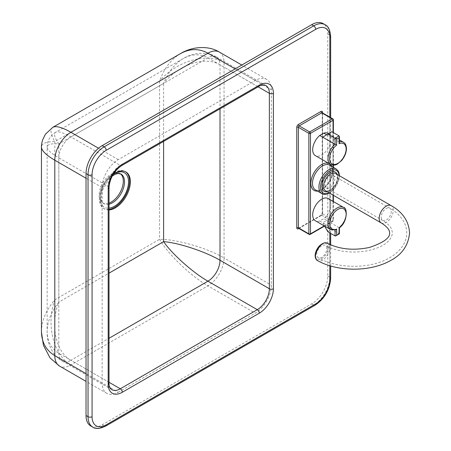 <?xml version="1.0" encoding="UTF-8"?>
<svg xmlns="http://www.w3.org/2000/svg" width="451" height="451" viewBox="0 0 451 451"><rect width="100%" height="100%" fill="white"/><g stroke="black" fill="none" stroke-linecap="round" stroke-linejoin="round"><path stroke-width="0.34" stroke-dasharray="2.25 1.69" d="M109.024 209.405A21.372 12.34 -60 0 1 103.753 208.497A21.372 12.34 -60 0 1 103.753 183.822A21.372 12.34 -60 0 1 125.119 171.481A21.372 12.34 -60 0 1 125.519 171.73M120.4 173.753A17.099 9.871 120 0 0 119.763 173.319A17.099 9.871 120 0 0 102.665 183.191A17.099 9.871 120 0 0 102.665 202.933A17.099 9.871 120 0 0 109.024 203.119M109.024 209.946A21.372 12.34 -60 0 1 104.559 208.96A21.372 12.34 -60 0 1 100.923 193.146A21.372 12.34 -60 0 1 113.212 174.34M333.035 201.355L333.035 220.815A1.139 0.66 60 0 1 332.804 221.334A1.139 0.66 60 0 1 332.235 221.278A1.139 0.66 120 0 0 333.035 219.885A1.139 0.66 180 0 1 333.374 220.347A1.139 0.66 180 0 1 333.035 220.815L324.246 225.889M333.374 119.848A1.139 0.66 0 0 0 333.035 119.38A1.139 0.66 120 0 0 332.804 118.861M309.098 234.362A1.139 0.66 120 0 0 309.668 234.306A1.139 0.66 -120 0 0 310.237 234.362M328.165 198.541A12.82 7.402 -60 0 1 330.465 207.516A12.82 7.402 -60 0 1 323.773 218.69L319.742 221.018A12.82 7.402 -60 0 1 315.345 220.753M328.165 133.4A12.82 7.402 -60 0 1 328.165 148.21A12.82 7.402 -60 0 1 315.345 155.612M327.539 243.331C328.886 244.154 329.568 245.677 329.602 247.898C329.923 254.629 321.726 263.407 317.667 260.661M326.795 248.614A7.126 4.115 120 0 0 325.318 245.355A7.126 4.115 120 0 0 318.192 249.465A7.126 4.115 120 0 0 318.192 257.69A7.126 4.115 120 0 0 323.683 255.785A7.126 4.115 120 0 0 326.795 248.614M324.776 184.639A7.126 4.115 120 0 0 326.253 187.898A7.126 4.115 120 0 0 333.374 183.788A7.126 4.115 120 0 0 333.374 175.563A7.126 4.115 120 0 0 327.888 177.469A7.126 4.115 120 0 0 324.776 184.639M339.417 233.804L339.084 233.612L339.084 227.53A12.82 7.402 120 0 0 345.782 216.356A12.82 7.402 120 0 0 343.476 207.381M335.713 229.892L335.054 230.078M339.084 227.693L326.795 220.438L331.829 229.424L339.084 233.612L335.054 235.935M327.798 231.746L331.829 229.424M339.417 142.663L339.084 141.975L339.084 135.898M319.742 221.018L322.764 222.76L324.647 226.12M330.656 229.593A12.82 7.402 120 0 0 335.054 229.858L322.764 222.76L326.795 220.438L323.773 218.69M326.62 134.781L331.829 131.709M322.764 137.205L326.795 134.883L339.084 141.975A12.82 7.402 120 0 1 339.417 141.879M90.747 425.969A22.792 13.158 120 0 0 102.146 424.842L311.68 303.867A22.792 13.158 120 0 0 327.798 275.95L327.798 34A22.792 13.158 120 0 0 323.079 23.565M109.024 382.967A2.847 1.646 180 0 0 108.189 381.805L58.827 353.302C51.217 348.685 47.321 341.435 47.146 331.57C47.327 321.574 51.222 311.765 58.827 302.125C49.898 324.325 55.659 352.051 70.92 360.287A17.099 9.871 -60 0 1 62.379 361.138L111.73 389.63A17.099 9.871 -60 0 1 108.189 381.805L108.189 186.381A17.099 9.871 -60 0 1 120.282 165.444L70.92 136.946C63.264 132.588 58.196 131.021 55.704 132.239L55.693 132.244C53.489 133.721 54.532 137.617 58.827 143.925C51.217 143.356 47.321 144.399 47.146 147.049L47.146 147.06C47.338 149.828 51.234 153.436 58.827 157.884A17.099 9.871 -60 0 1 70.92 136.946L207.922 57.846A17.099 9.871 -60 0 1 216.463 56.995A17.099 9.871 -60 0 1 216.469 57.001A17.099 9.871 -60 0 1 220.009 64.826C205.25 55.732 178.359 64.6 163.595 83.435C168.138 72.036 174.684 63.76 183.23 58.607L183.258 58.596C191.889 53.816 200.114 53.568 207.922 57.846L257.284 86.344A2.847 1.646 -120 0 0 258.711 86.485M55.704 132.239C50.067 135.824 47.214 140.763 47.146 147.06L47.146 331.558C46.616 344.096 53.883 356.972 62.379 361.133A17.099 9.871 -60 0 1 62.368 361.133A17.099 9.871 -60 0 1 58.827 353.302L58.827 157.884L108.189 186.381A2.847 1.646 180 0 1 109.024 187.543M52.722 127.379C49.886 129.392 50.58 134.133 54.802 141.597C46.222 141.676 41.774 143.446 41.453 146.908M41.453 332.128L41.447 331.558C41.65 320.672 46.103 310.085 54.802 299.797C45.822 324.461 53.506 355.512 70.92 364.938A22.792 13.158 -60 0 1 59.532 366.071L59.419 366.009M219.321 52.062A22.792 13.158 -60 0 1 224.04 62.497C207.167 52.136 176.437 61.003 159.569 81.112L54.802 141.597L54.802 299.797L159.569 239.312C176.437 239.103 207.167 247.971 224.04 257.921A22.792 13.158 -60 0 1 207.922 285.838C190.869 276.204 167.823 254.026 159.569 239.312L159.569 81.112C164.125 68.445 171.064 59.295 180.383 53.675L180.868 53.398M118.263 392.274L255.266 313.174A22.792 13.158 120 0 0 271.384 285.257L271.384 89.834A22.792 13.158 120 0 0 266.665 79.399A22.792 13.158 120 0 0 255.266 80.526L118.263 159.626A22.792 13.158 120 0 0 102.146 187.543L102.146 382.967A22.792 13.158 120 0 0 106.87 393.402A22.792 13.158 120 0 0 118.263 392.274L70.92 364.938L207.922 285.838L255.266 313.174M109.024 204.185A17.099 9.871 -60 0 1 103.877 203.632A17.099 9.871 -60 0 1 103.877 183.89A17.099 9.871 -60 0 1 120.969 174.018L119.763 173.319M113.071 174.571A19.945 11.517 120 0 0 100.488 195.633A19.945 11.517 120 0 0 109.024 208.153M298.855 228.454L320.949 215.696A1.139 0.66 60 0 1 321.185 215.172A1.139 0.66 60 0 1 321.755 215.228L299.188 228.257A1.139 0.66 -60 0 1 298.618 228.313M322.24 112.773A1.139 0.66 0 0 0 322.228 112.868A1.139 0.66 0 0 0 322.561 113.331L322.561 213.836A1.139 0.66 -60 0 1 321.755 215.228L332.235 221.278L309.668 234.306L299.188 228.257A1.139 0.66 -120 0 0 298.618 228.2A1.139 0.66 -120 0 0 298.545 228.257M322.561 113.331L333.035 119.38L333.035 219.885L322.561 213.836A1.139 0.66 180 0 1 322.228 213.368A1.139 0.66 180 0 1 322.561 212.906L322.561 113.331A1.139 0.66 -60 0 0 322.324 112.812M320.949 215.696A2.278 1.314 120 0 0 322.561 212.906M333.035 132.408L333.035 165.139M333.035 167.141L333.035 195.108M329.816 117.136L329.816 232.913M329.816 244.465L329.816 265.729M317.538 191.094A15.385 8.885 120 0 0 329.45 181.516A15.385 8.885 120 0 0 331.784 166.419M339.051 175.546A13.107 7.566 -60 0 1 329.816 192.43A13.107 7.566 -60 0 1 329.083 192.819M321.884 193.603A14.246 8.225 120 0 0 329.01 192.898A14.246 8.225 120 0 0 339.084 175.45A14.246 8.225 120 0 0 336.13 168.928M329.687 165.207A14.246 8.225 -60 0 1 332.635 171.724A14.246 8.225 -60 0 1 326.417 186.066A14.246 8.225 -60 0 1 315.441 189.882C321.321 194.702 334.76 176.854 332.252 170.117C331.959 167.637 331.102 165.996 329.687 165.207M327.279 191.782A11.112 6.415 120 0 0 335.369 184.938A11.112 6.415 120 0 0 337.252 174.509M335.606 173.556A9.973 5.756 -60 0 1 337.669 178.122A9.973 5.756 -60 0 1 333.317 188.157A9.973 5.756 -60 0 1 325.633 190.829L329.292 190.672C332.686 188.924 335.172 185.778 336.762 181.246C338.149 174.187 336.497 174.841 335.606 173.556M381.242 222.935A9.973 5.756 120 0 0 388.925 220.263A9.973 5.756 120 0 0 393.278 210.228A9.973 5.756 120 0 0 391.214 205.662M328.012 247.909C328.356 237.688 313.952 247.249 315.587 256.162C316.309 264.342 328.413 256.309 328.012 247.909A1.139 0.66 180 0 1 329.602 247.898M381.191 217.207A7.126 4.115 120 0 0 382.668 220.471A7.126 4.115 120 0 0 389.788 216.356A7.126 4.115 120 0 0 389.788 208.131A7.126 4.115 120 0 0 384.303 210.042A7.126 4.115 120 0 0 381.191 217.207M330.656 164.452A12.82 7.402 120 0 0 343.476 157.049A12.82 7.402 120 0 0 343.476 142.245M216.469 57.001L265.831 85.498A17.099 9.871 -60 0 0 257.284 86.344L120.282 165.444A2.847 1.646 -120 0 0 121.702 165.585M109.024 382.285L70.92 360.287L109.024 338.284M330.651 36.328A2.847 1.646 0 0 0 329.816 35.161A22.792 13.158 120 0 0 325.092 24.726M92.765 427.136A22.792 13.158 120 0 0 104.164 426.003A2.847 1.646 -120 0 0 105.585 426.15M102.146 424.842L104.164 426.003L313.699 305.034A2.847 1.646 -120 0 0 315.119 305.175M311.68 303.867L313.699 305.034A22.792 13.158 120 0 0 329.816 277.117A2.847 1.646 180 0 1 330.651 278.278M327.798 275.95L329.816 277.117L329.816 35.161L327.798 34M163.595 141.4L163.595 83.435L58.827 143.925L58.827 302.125L109.024 273.143M258.119 86.829L220.009 64.826L220.009 108.826M271.384 89.834L224.04 62.497L224.04 257.921L271.384 285.257M255.266 80.526L235.123 68.896M102.146 382.967L86.028 373.659M102.146 187.543L86.028 178.241M118.263 159.626L98.527 148.232M102.665 202.933L103.877 203.632L101.909 201.219L101.261 198.637L102.174 190.767L108.9 179.064L112.22 176.076M125.925 171.949L125.119 171.481M104.559 208.96L103.753 208.497M298.461 228.268L321.185 215.172L322.228 213.368L322.206 112.694M324.579 226.081L332.804 221.334A1.139 1.139 0 0 0 333.374 220.347L333.374 201.546M333.374 195.3L333.374 167.332M333.374 165.151L333.374 132.6M329.444 193.028L334.112 189.076L338.921 179.786L339.417 175.755M326.253 187.898L382.668 220.471C387.578 223.47 390.6 226.481 391.739 229.491L392.455 232.913C391.276 242.621 380.272 248.287 365.366 251.19C349.835 253.338 336.485 251.393 325.318 245.355M333.374 175.563L389.788 208.131C395.995 211.677 400.629 216.142 403.69 221.52C405.618 225.021 406.622 228.719 406.701 232.609C407.112 240.304 402.371 250.147 390.211 257.448C370.993 269.174 337.607 269.275 318.192 257.69M328.531 133.614L339.417 139.9M330.651 265.977L330.651 244.837M330.651 233.392L330.651 117.615M216.463 56.995C208.723 51.769 193.879 51.831 183.236 58.613L55.693 132.244M266.665 79.399L241.798 65.04M106.87 393.402L86.028 381.371"/><path stroke-width="0.68" d="M125.519 171.73A21.372 12.34 -60 0 1 129.55 181.263A21.372 12.34 -60 0 1 109.024 209.405M109.024 203.119A17.099 9.871 120 0 0 123.303 181.15A17.099 9.871 120 0 0 120.4 173.753M113.212 174.34A21.372 12.34 -60 0 1 125.925 171.949A21.372 12.34 -60 0 1 130.356 181.73A21.372 12.34 -60 0 1 109.024 209.946M324.246 225.889L310.474 233.844A1.139 0.66 180 0 1 308.862 233.844A1.139 0.66 120 0 0 309.098 234.362A1.139 1.139 0 0 0 310.237 234.362A1.139 0.66 -120 0 0 310.474 233.844L310.474 133.338A1.139 0.66 -120 0 0 309.668 131.946A1.139 0.66 120 0 0 308.862 133.338A1.139 0.66 0 0 0 310.474 133.338L333.035 120.31A1.139 0.66 0 0 0 333.374 119.848A1.139 1.139 0 0 0 332.804 118.861A1.139 0.66 120 0 0 332.235 118.917A1.139 0.66 60 0 1 333.035 120.31L333.035 132.408M330.656 229.593L315.345 220.753A12.82 7.402 -60 0 1 315.345 205.944A12.82 7.402 -60 0 1 328.165 198.541L343.476 207.381A12.82 7.402 120 0 0 330.656 214.789A12.82 7.402 120 0 0 330.656 229.593L335.713 229.892L336.666 229.085A11.681 6.742 -60 0 1 330.933 217.794A11.681 6.742 -60 0 1 344.818 209.777A11.681 6.742 -60 0 1 339.084 227.693L339.084 233.612L339.417 233.804L339.417 227.783C347.89 221.993 347.495 207.167 343.476 207.381M336.666 145.075L336.666 139.156L339.084 137.758L339.084 143.677A11.681 6.742 -60 0 1 344.818 154.969A11.681 6.742 -60 0 1 330.933 162.991A11.681 6.742 -60 0 1 336.666 145.075L335.054 144.303A12.82 7.402 120 0 0 328.356 155.477A12.82 7.402 120 0 0 330.656 164.452L315.345 155.612A12.82 7.402 -60 0 1 313.045 146.637A12.82 7.402 -60 0 1 319.742 135.463L323.773 133.135A12.82 7.402 -60 0 1 328.165 133.4L328.531 133.614M381.242 222.935L325.633 190.829A9.973 5.756 -60 0 1 324.106 182.841A9.973 5.756 -60 0 1 330.622 174.052A9.973 5.756 -60 0 1 335.606 173.556L391.214 205.662A9.973 5.756 120 0 0 383.53 208.334A9.973 5.756 120 0 0 379.178 218.369A9.973 5.756 120 0 0 381.242 222.935C389.563 228.161 389.585 231.651 389.608 232.913C390.154 237.857 383.451 242.7 369.504 247.436C353.646 250.75 339.637 249.369 327.471 243.298C325.752 241.961 323.057 242.818 319.398 245.868C315.193 250.655 314.843 255.413 315.283 256.912C315.311 258.22 316.106 259.472 317.667 260.661L317.651 260.655C310.863 257.617 321.292 239.216 327.471 243.292L327.539 243.331M339.084 233.612L335.86 235.856L335.054 235.935L327.798 231.746L324.647 226.12M339.084 137.758L339.417 136.636L339.084 135.898L335.054 138.226L335.054 144.303L322.764 137.205L327.798 134.037L336.666 139.156M339.084 143.677L339.417 142.663L339.417 136.636M327.798 134.037L331.829 131.709L339.084 135.898M323.773 133.135L326.62 134.781M319.742 135.463L322.764 137.205M329.816 37.489A2.847 1.646 0 0 0 330.651 36.328C330.081 29.879 328.232 26.011 325.092 24.726L323.079 23.565A22.792 13.158 120 0 0 311.68 24.692L102.146 145.667A22.792 13.158 120 0 0 86.028 173.584L86.028 415.534A22.792 13.158 120 0 0 90.747 425.969L92.765 427.136A22.792 13.158 120 0 1 88.041 416.701A2.847 1.646 0 0 0 92.072 416.701L92.072 174.751A19.945 11.517 -60 0 1 106.177 150.324L315.711 29.349A19.945 11.517 -60 0 1 329.816 37.489L329.816 117.136M273.402 288.747L273.402 93.323A19.945 11.517 120 0 0 259.297 85.183L122.294 164.282A19.945 11.517 120 0 0 108.189 188.71L108.189 384.128A19.945 11.517 120 0 0 122.294 392.274L259.297 313.174A19.945 11.517 120 0 0 273.402 288.747A2.847 1.646 180 0 1 269.371 288.747A17.099 9.871 -60 0 1 257.284 309.685L207.922 281.187C193.022 272.742 171.899 253.89 163.595 241.635C178.359 242.7 205.25 251.568 220.009 260.25A17.099 9.871 -60 0 1 207.922 281.187L109.024 338.284M41.453 146.908L41.447 147.065C41.667 150.735 46.115 155.116 54.802 160.206A22.792 13.158 -60 0 1 70.92 132.29C62.165 127.317 56.144 125.654 52.857 127.3L52.722 127.379M86.028 381.371L59.521 366.065A22.792 13.158 -60 0 1 59.521 366.065A22.792 13.158 -60 0 1 54.802 355.63C46.103 350.359 41.65 342.337 41.447 331.57L41.447 147.049C41.255 146.209 41.605 143.931 42.49 140.227L45.371 134.257L52.857 127.3L180.406 53.663C189.837 48.449 199.009 48.296 207.922 53.195A22.792 13.158 -60 0 1 219.31 52.057A22.792 13.158 -60 0 1 219.321 52.062L241.798 65.04M219.31 52.057C209.095 45.574 192.549 46.103 180.383 53.675L180.406 53.663M112.22 176.076L115.276 174.283L117.886 173.522L120.969 174.018A17.099 9.871 -60 0 1 124.51 181.849A17.099 9.871 -60 0 1 112.423 202.787A17.099 9.871 -60 0 1 109.024 204.185M109.024 208.153A19.945 11.517 120 0 0 114.436 206.276A19.945 11.517 120 0 0 128.524 181.065A19.945 11.517 120 0 0 113.071 174.571M322.561 113.331L322.561 112.4A1.139 0.66 0 0 0 322.24 112.773M298.618 228.2L298.618 228.313A1.139 0.66 -60 0 1 298.382 227.794L308.862 233.844L308.862 133.338L298.382 127.289A1.139 0.66 0 0 0 296.775 127.289L296.775 227.794A1.139 0.66 180 0 1 298.382 227.794L298.382 127.289A1.139 0.66 -60 0 1 299.188 125.897L309.668 131.946L332.235 118.917L321.755 112.868A1.139 0.66 60 0 1 320.949 111.47L298.382 124.499A1.139 0.66 -120 0 0 299.188 125.897L321.755 112.868A1.139 0.66 -60 0 1 322.324 112.812L332.804 118.861M322.561 112.4A2.278 1.314 120 0 0 320.949 111.47M298.545 228.257A1.139 0.66 -120 0 0 298.382 228.725L298.855 228.454M296.775 227.794A2.278 1.314 120 0 0 298.382 228.725M298.382 124.499A2.278 1.314 120 0 0 296.775 127.289M333.035 165.139L333.035 167.141M333.035 195.108L333.035 201.355M329.816 265.729L329.816 279.44A19.945 11.517 -60 0 1 315.711 303.867L106.177 424.842A19.945 11.517 -60 0 1 92.072 416.701M329.816 232.913L329.816 244.465M329.348 163.696A15.385 8.885 120 0 0 321.755 164.514A15.385 8.885 120 0 0 311.089 180.75A15.385 8.885 120 0 0 317.538 191.094M331.784 166.419A15.385 8.885 120 0 0 329.546 163.809M329.083 192.819A13.107 7.566 -60 0 1 320.548 186.799A13.107 7.566 -60 0 1 329.568 171.171A13.107 7.566 -60 0 1 339.051 175.546M339.417 175.755L339.028 172.919L338.199 170.98L336.13 168.928A14.246 8.225 120 0 0 321.884 177.153A14.246 8.225 120 0 0 321.884 193.603C323.305 194.838 325.87 194.623 329.58 192.955M321.884 193.603L315.441 189.882A14.246 8.225 -60 0 1 313.253 178.466A14.246 8.225 -60 0 1 322.561 165.912A14.246 8.225 -60 0 1 329.687 165.207L336.13 168.928M337.252 174.509A11.112 6.415 120 0 0 329.816 172.654A11.112 6.415 120 0 0 322.065 184.724A11.112 6.415 120 0 0 327.279 191.782M336.666 235.005L336.666 229.085M335.054 230.078L335.054 235.935M330.656 164.452C333.34 165.478 335.612 165.32 337.455 163.972L341.582 160.539C344.739 156.756 346.362 152.726 346.469 148.452C345.878 143.102 344.468 143.102 343.476 142.245A12.82 7.402 120 0 0 339.417 141.879M122.294 392.274A2.847 1.646 60 0 0 120.282 388.785L257.284 309.685A2.847 1.646 60 0 1 259.297 313.174M109.024 382.285L120.282 388.785A17.099 9.871 -60 0 1 111.73 389.63C109.785 388.187 108.883 385.966 109.024 382.967A2.847 1.646 180 0 1 108.189 384.128M109.024 382.967L109.024 187.543A2.847 1.646 180 0 1 108.189 188.71M109.024 187.543C109.835 178.252 114.064 170.935 121.702 165.585A2.847 1.646 -120 0 0 122.294 164.282M121.702 165.585L258.711 86.485A2.847 1.646 -120 0 0 259.297 85.183M258.711 86.485C259.308 85.786 261.174 85.29 264.303 84.991L265.831 85.498A17.099 9.871 -60 0 1 269.371 93.323A2.847 1.646 0 0 0 273.402 93.323M258.119 86.829L269.371 93.323L269.371 288.747L220.009 260.25L220.009 108.826M325.092 24.726A22.792 13.158 120 0 0 313.699 25.859A2.847 1.646 60 0 1 315.711 29.349M311.68 24.692L313.699 25.859L104.164 146.829A2.847 1.646 60 0 1 106.177 150.324M102.146 145.667L104.164 146.829A22.792 13.158 120 0 0 88.041 174.751A2.847 1.646 0 0 0 92.072 174.751M86.028 173.584L88.041 174.751L88.041 416.701L86.028 415.534M92.765 427.136C95.443 429.211 99.716 428.878 105.585 426.15A2.847 1.646 -120 0 0 106.177 424.842M105.585 426.15L315.119 305.175A2.847 1.646 -120 0 0 315.711 303.867M315.119 305.175C324.613 298.697 329.788 289.734 330.651 278.278A2.847 1.646 180 0 1 329.816 279.44M109.024 273.143L163.595 241.635L163.595 141.4M98.527 148.232L70.92 132.29L207.922 53.195L235.123 68.896M86.028 373.659L54.802 355.63L54.802 160.206L86.028 178.241M298.618 228.313L309.098 234.362M310.237 234.362L324.579 226.081M333.374 201.546L333.374 195.3M333.374 167.332L333.374 165.151M333.374 132.6L333.374 119.848M317.651 260.655C337.669 272.004 370.288 272.009 390.312 260.667C401.999 254.657 408.409 245.406 409.553 232.913C408.86 221.278 402.749 212.195 391.214 205.662M335.86 235.856L339.417 233.804M339.417 139.9L343.476 142.245M330.651 278.278L330.651 265.977M330.651 244.837L330.651 233.392M330.651 117.615L330.651 36.328M59.419 366.009L50.072 357.959L43.409 345.246L41.453 332.128"/></g></svg>
